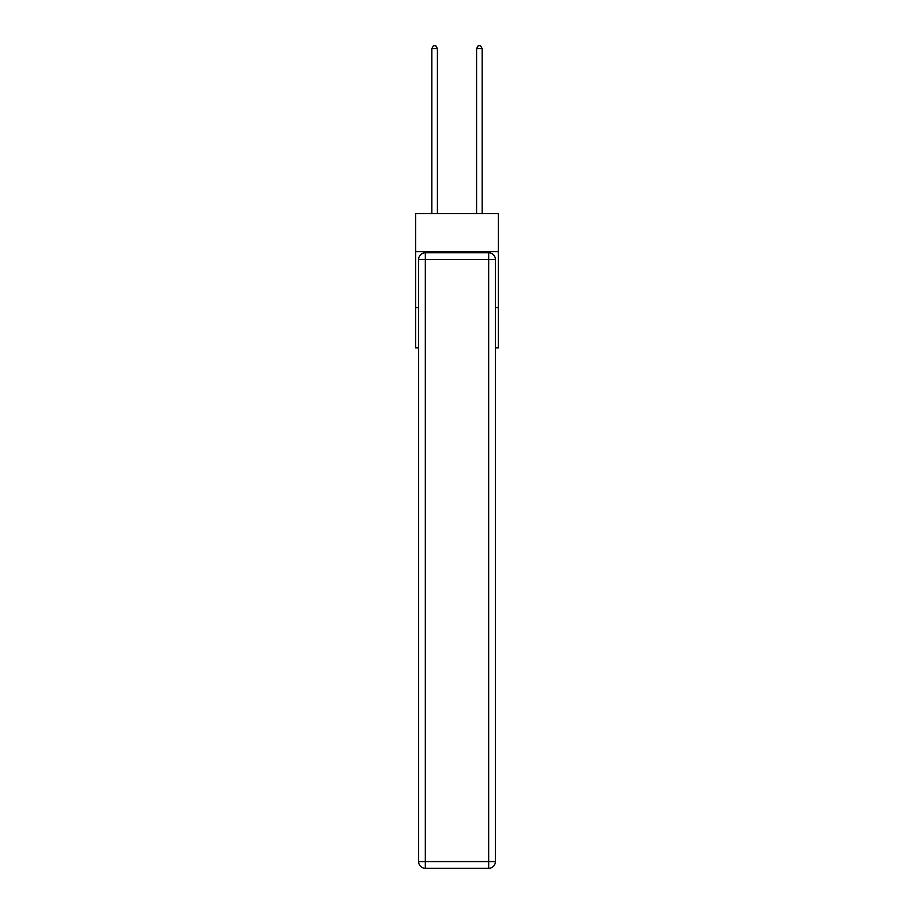 <?xml version="1.0" encoding="UTF-8"?>
<svg xmlns="http://www.w3.org/2000/svg" width="914" height="914" viewBox="0 0 914 914"><rect width="100%" height="100%" fill="white"/><g stroke="black" fill="none" stroke-linecap="round" stroke-linejoin="round"><path stroke-width="1.37" d="M498.404 251.658L498.404 213.613L415.596 213.613L415.596 251.658L498.404 251.658L498.404 347.903L495.388 347.903M418.612 307.618L415.596 307.618L415.596 251.658M498.404 307.618L495.388 307.618M415.596 307.618L415.596 347.903L418.612 347.903M425.33 252.778L488.67 252.778A6.718 6.718 0 0 1 495.388 259.496L495.388 861.582A6.718 6.718 0 0 1 488.67 868.3L425.33 868.3L425.33 861.582L488.67 861.582L488.67 259.496L425.33 259.496L425.33 861.582L418.612 861.582L418.612 259.496L425.33 259.496L425.33 252.778A6.718 6.718 0 0 0 418.612 259.496A6.718 6.718 0 0 1 425.33 252.778M418.612 861.582A6.718 6.718 0 0 0 425.33 868.3A6.718 6.718 0 0 1 418.612 861.582M437.418 213.613L437.418 48.613L431.819 48.613L431.819 213.613M431.819 48.613L433.499 45.7L435.738 45.7L437.418 48.613M482.181 213.613L482.181 48.613L476.582 48.613L476.582 213.613M476.582 48.613L478.262 45.7L480.501 45.7L482.181 48.613M488.67 868.3A6.718 6.718 0 0 0 495.388 861.582L488.67 861.582L488.67 868.3M495.388 259.496A6.718 6.718 0 0 0 488.67 252.778L488.67 259.496L495.388 259.496"/></g></svg>
